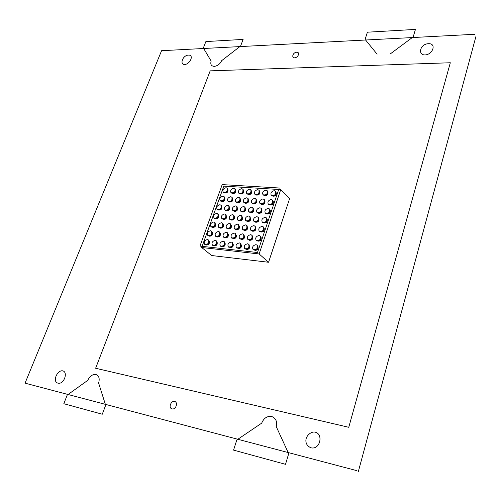 <?xml version="1.0" encoding="UTF-8"?>
<svg xmlns="http://www.w3.org/2000/svg" width="501" height="501" viewBox="0 0 501 501"><rect width="100%" height="100%" fill="white"/><g stroke="black" fill="none" stroke-linecap="round" stroke-linejoin="round"><path stroke-width="0.75" d="M201.696 247.5L211.641 255.529L268.561 262.261L289.572 198.728L280.742 189.585L223.815 186.134L201.696 247.5L259.13 253.963L280.742 189.585M268.561 262.261L259.13 253.963M227.924 189.585C228.224 191.983 227.166 193.11 224.755 192.973M224.874 198.064C225.193 200.456 224.147 201.602 221.73 201.483M221.805 206.6C222.143 208.998 221.104 210.151 218.686 210.063M218.712 215.192C219.075 217.597 218.041 218.768 215.624 218.699M215.593 223.853C215.981 226.264 214.96 227.448 212.537 227.404M212.455 232.577C212.862 234.988 211.854 236.184 209.431 236.171M209.293 241.363C209.719 243.78 208.723 244.989 206.299 245.002M235.727 190.104C236.009 192.509 234.944 193.63 232.52 193.486M232.689 198.634C232.99 201.039 231.932 202.179 229.508 202.053M229.627 207.226C229.953 209.637 228.901 210.789 226.477 210.689M226.54 215.881C226.89 218.292 225.851 219.463 223.421 219.388M223.433 224.598C223.803 227.016 222.776 228.199 220.346 228.149M220.302 233.385C220.697 235.802 219.676 236.998 217.246 236.973M217.152 242.227C217.566 244.651 216.557 245.859 214.121 245.866M243.63 190.63C243.899 193.042 242.816 194.163 240.392 194.006M240.599 199.216C240.887 201.627 239.822 202.767 237.386 202.636M237.549 207.865C237.862 210.282 236.798 211.435 234.368 211.322M234.474 216.582C234.806 219 233.754 220.164 231.318 220.083M231.374 225.356C231.731 227.78 230.692 228.957 228.256 228.901M228.256 234.199C228.631 236.622 227.598 237.818 225.162 237.787M225.112 243.104C225.506 245.534 224.492 246.742 222.056 246.736M251.634 191.163C251.884 193.58 250.794 194.701 248.358 194.532M248.615 199.811C248.891 202.229 247.807 203.362 245.365 203.218M245.571 208.516C245.866 210.94 244.795 212.086 242.352 211.967M242.509 217.29C242.822 219.714 241.764 220.878 239.321 220.784M239.422 226.126C239.76 228.55 238.708 229.734 236.265 229.665M236.309 235.025C236.672 237.455 235.627 238.651 233.184 238.608M233.178 243.993C233.56 246.429 232.527 247.638 230.084 247.626M259.743 191.708C259.975 194.125 258.873 195.246 256.431 195.064M256.737 200.406C256.988 202.83 255.898 203.963 253.45 203.813M253.706 209.174C253.982 211.604 252.899 212.75 250.45 212.618M250.65 218.004C250.951 220.434 249.874 221.599 247.425 221.492M247.575 226.903C247.895 229.333 246.83 230.51 244.382 230.435M244.475 235.865C244.814 238.301 243.762 239.497 241.313 239.447M241.35 244.895C241.714 247.337 240.668 248.546 238.225 248.521M267.96 192.252C268.173 194.682 267.058 195.797 264.603 195.609M264.96 201.014C265.198 203.444 264.09 204.577 261.635 204.408M261.942 209.844C262.198 212.274 261.102 213.42 258.648 213.282M258.898 218.737C259.18 221.166 258.09 222.331 255.635 222.219M255.829 227.692C256.13 230.128 255.059 231.305 252.604 231.218M252.742 236.722C253.068 239.159 252.003 240.348 249.548 240.292M249.63 245.816C249.974 248.258 248.922 249.46 246.473 249.429M276.276 192.81C276.477 195.24 275.343 196.354 272.888 196.154M273.295 201.634C273.508 204.064 272.394 205.191 269.933 205.015M270.283 210.52C270.527 212.956 269.413 214.096 266.958 213.946M267.252 219.476C267.515 221.912 266.413 223.07 263.958 222.945M264.202 228.5C264.484 230.936 263.394 232.107 260.94 232.013M261.121 237.587C261.428 240.029 260.351 241.213 257.896 241.144M258.021 246.742C258.347 249.185 257.282 250.387 254.834 250.35M257.201 245.283L257.395 245.434C258.322 248.909 257.013 250.394 253.456 249.893L253.281 249.711M255.955 244.645L257.026 245.108C257.952 248.584 256.637 250.068 253.086 249.561C251.928 247.137 252.88 245.496 255.955 244.645M260.326 236.134L260.52 236.284C261.397 239.747 260.069 241.213 256.543 240.674L256.368 240.493M259.055 235.476L260.151 235.952C261.027 239.415 259.706 240.875 256.174 240.342C255.053 237.944 256.011 236.322 259.055 235.476M263.426 227.047L263.62 227.203C264.447 230.654 263.106 232.095 259.606 231.531L259.437 231.349M262.129 226.383L263.257 226.865C264.083 230.316 262.743 231.756 259.236 231.193C258.153 228.825 259.117 227.222 262.129 226.383M266.501 218.029L266.695 218.192C267.471 221.624 266.125 223.045 262.643 222.45L262.474 222.269M265.186 217.353L266.332 217.847C267.114 221.285 265.762 222.707 262.28 222.112C261.234 219.77 262.205 218.185 265.186 217.353M269.557 209.086L269.745 209.243C270.477 212.668 269.112 214.065 265.662 213.445L265.499 213.257M268.217 208.391L269.388 208.898C270.12 212.318 268.755 213.72 265.305 213.1C264.29 210.789 265.261 209.218 268.217 208.391M272.582 200.2L272.776 200.369C273.452 203.769 272.081 205.153 268.661 204.508L268.492 204.32M271.229 199.498L272.419 200.012C273.101 203.419 271.73 204.803 268.304 204.157C267.327 201.878 268.298 200.325 271.229 199.498M275.588 191.388L275.775 191.551C276.414 194.945 275.03 196.304 271.636 195.634L271.473 195.446M274.216 190.668L275.431 191.194C276.064 194.588 274.68 195.947 271.279 195.284C270.333 193.029 271.31 191.488 274.216 190.668M248.809 244.382L249.003 244.538C249.936 247.97 248.64 249.454 245.121 248.984L244.945 248.809M247.594 243.762L248.634 244.206C249.561 247.644 248.264 249.129 244.745 248.659C243.592 246.248 244.544 244.62 247.594 243.762M251.947 235.295L252.141 235.451C253.018 238.871 251.715 240.33 248.22 239.835L248.045 239.653M250.707 234.662L251.771 235.113C252.648 238.539 251.345 240.004 247.845 239.503C246.73 237.123 247.682 235.508 250.707 234.662M255.059 226.277L255.253 226.427C256.08 229.84 254.765 231.28 251.295 230.754L251.12 230.573M253.794 225.625L254.884 226.095C255.717 229.502 254.395 230.942 250.926 230.416C249.849 228.068 250.801 226.471 253.794 225.625M258.147 217.321L258.341 217.478C259.117 220.872 257.79 222.294 254.345 221.736L254.176 221.555M256.863 216.657L257.977 217.133C258.76 220.534 257.426 221.956 253.982 221.398C252.936 219.081 253.894 217.497 256.863 216.657M261.209 208.435L261.403 208.591C262.136 211.973 260.796 213.376 257.376 212.793L257.207 212.606M259.9 207.758L261.04 208.247C261.779 211.629 260.432 213.031 257.013 212.449C256.005 210.157 256.969 208.591 259.9 207.758M264.246 199.611L264.44 199.774C265.129 203.143 263.776 204.521 260.382 203.92L260.219 203.732M262.925 198.922L264.083 199.423C264.772 202.792 263.42 204.176 260.025 203.569C259.048 201.302 260.013 199.755 262.925 198.922M267.265 190.856L267.459 191.019C268.098 194.375 266.739 195.734 263.369 195.108L263.207 194.914M265.925 190.155L267.102 190.662C267.747 194.019 266.382 195.384 263.012 194.751C262.067 192.516 263.038 190.981 265.925 190.155M240.53 243.499L240.73 243.649C241.657 247.043 240.38 248.521 236.898 248.095L236.722 247.92M239.34 242.897L240.355 243.323C241.282 246.717 240.004 248.195 236.522 247.77C235.376 245.377 236.315 243.755 239.34 242.897M243.674 234.474L243.874 234.625C244.757 238.006 243.467 239.465 240.004 239.002L239.829 238.827M242.465 233.854L243.505 234.293C244.382 237.674 243.091 239.134 239.635 238.676C238.52 236.315 239.465 234.706 242.465 233.854M246.799 225.513L246.993 225.663C247.826 229.038 246.523 230.479 243.091 229.984L242.916 229.809M245.565 224.88L246.63 225.331C247.456 228.7 246.154 230.141 242.722 229.652C241.645 227.322 242.597 225.732 245.565 224.88M249.899 216.62L250.093 216.776C250.876 220.133 249.567 221.555 246.154 221.035L245.985 220.853M248.64 215.975L249.73 216.432C250.513 219.795 249.197 221.217 245.784 220.697C244.745 218.392 245.697 216.82 248.64 215.975M252.974 207.79L253.168 207.953C253.907 211.297 252.579 212.693 249.197 212.148L249.028 211.967M251.696 207.138L252.805 207.608C253.544 210.952 252.216 212.355 248.834 211.81C247.826 209.531 248.778 207.978 251.696 207.138M256.024 199.029L256.218 199.191C256.907 202.523 255.573 203.901 252.216 203.331L252.047 203.149M254.727 198.358L255.854 198.841C256.55 202.172 255.216 203.556 251.853 202.986C250.882 200.738 251.834 199.198 254.727 198.358M259.048 190.33L259.242 190.493C259.894 193.812 258.547 195.171 255.209 194.582L255.047 194.394M257.733 189.654L258.885 190.142C259.537 193.461 258.19 194.82 254.852 194.231C253.913 192.008 254.871 190.486 257.733 189.654M232.358 242.622L232.564 242.772C233.491 246.123 232.226 247.607 228.782 247.212L228.606 247.037M231.199 242.033L232.182 242.446C233.109 245.803 231.85 247.281 228.4 246.887C227.26 244.519 228.193 242.897 231.199 242.033M235.514 233.66L235.714 233.81C236.597 237.155 235.326 238.614 231.9 238.188L231.725 238.006M234.33 233.059L235.345 233.479C236.221 236.823 234.95 238.282 231.525 237.862C230.416 235.514 231.356 233.917 234.33 233.059M238.651 224.761L238.845 224.911C239.678 228.243 238.395 229.683 234.994 229.233L234.819 229.051M237.443 224.147L238.476 224.58C239.309 227.911 238.025 229.352 234.625 228.901C233.554 226.584 234.493 224.999 237.443 224.147M241.758 215.925L241.952 216.081C242.741 219.4 241.444 220.822 238.069 220.34L237.9 220.158M240.53 215.298L241.588 215.743C242.371 219.062 241.075 220.484 237.699 220.002C236.666 217.716 237.606 216.15 240.53 215.298M244.839 207.157L245.039 207.314C245.778 210.62 244.475 212.023 241.119 211.516L240.95 211.334M243.592 206.518L244.67 206.976C245.415 210.282 244.106 211.685 240.756 211.178C239.754 208.917 240.699 207.364 243.592 206.518M247.901 198.459L248.095 198.615C248.797 201.909 247.481 203.287 244.15 202.761L243.981 202.573M246.636 197.807L247.738 198.271C248.433 201.565 247.118 202.943 243.787 202.41C242.816 200.181 243.768 198.646 246.636 197.807M250.938 189.816L251.133 189.979C251.79 193.254 250.462 194.62 247.156 194.062L246.993 193.874M249.655 189.153L250.776 189.622C251.427 192.904 250.105 194.269 246.799 193.718C245.859 191.507 246.811 189.992 249.655 189.153M224.298 241.764L224.504 241.908C225.425 245.221 224.179 246.699 220.772 246.342L220.59 246.166M223.164 241.188L224.122 241.582C225.043 244.901 223.797 246.379 220.384 246.022C219.256 243.668 220.183 242.058 223.164 241.188M227.467 232.859L227.667 233.009C228.544 236.309 227.285 237.768 223.897 237.38L223.722 237.198M226.308 232.27L227.285 232.677C228.162 235.984 226.909 237.443 223.515 237.054C222.419 234.725 223.352 233.134 226.308 232.27M230.604 224.016L230.804 224.172C231.637 227.467 230.372 228.901 227.003 228.481L226.828 228.306M229.427 223.421L230.429 223.841C231.262 227.135 229.997 228.569 226.627 228.155C225.563 225.857 226.496 224.279 229.427 223.421M233.723 215.248L233.923 215.399C234.706 218.68 233.428 220.102 230.091 219.651L229.915 219.469M232.52 214.635L233.547 215.061C234.336 218.348 233.059 219.764 229.715 219.319C228.681 217.052 229.621 215.486 232.52 214.635M236.816 206.537L237.017 206.694C237.756 209.963 236.472 211.359 233.147 210.89L232.978 210.702M235.595 205.911L236.647 206.349C237.386 209.618 236.103 211.021 232.777 210.552C231.781 208.31 232.721 206.763 235.595 205.911M239.885 197.889L240.085 198.045C240.787 201.302 239.484 202.686 236.19 202.191L236.021 202.003M238.651 197.256L239.716 197.701C240.417 200.957 239.121 202.341 235.821 201.847C234.856 199.63 235.796 198.102 238.651 197.256M242.935 189.309L243.129 189.466C243.787 192.71 242.478 194.075 239.209 193.555L239.04 193.367M241.676 188.664L242.766 189.115C243.423 192.359 242.115 193.724 238.845 193.204C237.906 191.019 238.852 189.503 241.676 188.664M216.338 240.912L216.545 241.056C217.465 244.331 216.238 245.809 212.862 245.477L212.681 245.308M215.23 240.355L216.163 240.737C217.083 244.012 215.856 245.49 212.474 245.158C211.353 242.828 212.267 241.225 215.23 240.355M219.513 232.069L219.72 232.214C220.597 235.483 219.357 236.935 216 236.578L215.818 236.403M218.386 231.493L219.338 231.888C220.215 235.157 218.975 236.61 215.618 236.253C214.528 233.948 215.449 232.364 218.386 231.493M222.663 223.289L222.864 223.44C223.696 226.696 222.45 228.13 219.112 227.742L218.937 227.567M221.511 222.701L222.488 223.108C223.321 226.364 222.068 227.798 218.737 227.416C217.678 225.137 218.605 223.565 221.511 222.701M225.788 214.572L225.989 214.722C226.778 217.973 225.519 219.388 222.206 218.975L222.031 218.793M224.617 213.977L225.619 214.39C226.408 217.634 225.143 219.056 221.83 218.643C220.803 216.388 221.736 214.835 224.617 213.977M228.894 205.924L229.095 206.074C229.84 209.312 228.569 210.708 225.281 210.27L225.106 210.082M227.704 205.316L228.725 205.736C229.464 208.973 228.193 210.37 224.905 209.932C223.909 207.708 224.843 206.168 227.704 205.316M231.976 197.331L232.17 197.488C232.877 200.707 231.594 202.091 228.331 201.627L228.155 201.44M230.761 196.711L231.806 197.143C232.508 200.369 231.224 201.746 227.961 201.283C226.997 199.085 227.93 197.563 230.761 196.711M235.032 188.802L235.226 188.965C235.89 192.171 234.6 193.53 231.356 193.048L231.186 192.86M233.798 188.176L234.863 188.614C235.526 191.827 234.23 193.186 230.986 192.703C230.053 190.53 230.992 189.021 233.798 188.176M208.485 240.073L208.692 240.217C209.612 243.455 208.397 244.926 205.053 244.632L204.871 244.457M207.401 239.528L208.303 239.898C209.224 243.135 208.009 244.607 204.665 244.313C203.55 241.996 204.464 240.399 207.401 239.528M211.666 231.287L211.873 231.431C212.743 234.662 211.522 236.115 208.203 235.789L208.021 235.614M210.564 230.729L211.491 231.111C212.361 234.343 211.14 235.796 207.815 235.47C206.731 233.178 207.646 231.6 210.564 230.729M214.829 222.563L215.029 222.713C215.862 225.932 214.622 227.366 211.322 227.016L211.146 226.834M213.702 221.999L214.647 222.388C215.48 225.607 214.246 227.041 210.94 226.69C209.894 224.423 210.808 222.864 213.702 221.999M217.96 213.908L218.16 214.059C218.95 217.271 217.703 218.686 214.428 218.304L214.253 218.123M216.814 213.326L217.785 213.727C218.574 216.939 217.328 218.355 214.046 217.973C213.031 215.737 213.952 214.19 216.814 213.326M221.073 205.316L221.273 205.466C222.018 208.666 220.766 210.063 217.509 209.656L217.334 209.474M219.908 204.721L220.897 205.128C221.642 208.328 220.39 209.725 217.133 209.318C216.144 207.113 217.065 205.579 219.908 204.721M224.16 196.78L224.36 196.937C225.062 200.124 223.797 201.502 220.565 201.07L220.396 200.888M222.976 196.179L223.991 196.592C224.692 199.78 223.427 201.158 220.196 200.732C219.231 198.546 220.164 197.031 222.976 196.179M227.229 188.307L227.423 188.464C228.087 191.639 226.815 192.998 223.603 192.547L223.433 192.359M226.026 187.693L227.059 188.119C227.723 191.294 226.446 192.66 223.233 192.202C222.306 190.048 223.233 188.545 226.026 187.693M356.693 470.621L25.05 383.159L161.579 50.701L474.935 34.275M184.694 64.497C189.998 64.285 194.357 54.734 188.432 55.104C182.602 55.304 179.433 64.692 184.694 64.497M425.111 54.935C432.776 54.628 436.916 43.186 428.38 43.7C419.963 44.007 417.502 55.216 425.111 54.935M315.342 432.2C311.685 431.067 306.136 435.275 305.886 440.285C305.785 443.661 307.426 446.147 310.814 447.756C320.045 450.224 323.633 434.167 315.342 432.2M294.676 57.822C298.114 57.678 300.468 52.016 296.623 52.242C292.828 52.367 291.25 57.959 294.676 57.822M174.642 401.395C171.054 400.512 168.01 407.914 172.031 408.879C176.033 409.95 178.25 402.272 174.642 401.395M450.318 62.757L210.188 70.854L95.635 368.248L348.765 427.29L450.318 62.757M98.603 383.002C99.899 378.568 99.004 375.737 95.916 374.498C92.491 374.184 89.779 376.132 87.781 380.34L67.197 395.107L63.821 403.712L102.285 414.227L105.648 405.278L98.603 383.002M271.58 416.463C267.046 415.962 263.758 418.178 261.716 423.126L236.804 439.972L233.554 450.117L285.514 464.321L288.689 453.693L276.289 426.708C277.372 421.466 275.807 418.047 271.58 416.463M214.271 66.376C217.591 65.894 220.052 63.99 221.667 60.659L240.637 45.986L243.11 39.41L205.873 41.57L203.368 47.958L211.146 61.097C210.207 64.372 211.253 66.132 214.271 66.376M377.103 54.171L365.097 39.404L367.408 32.196L415.448 29.409L413.219 36.861L390.705 53.601M475.95 36.391L358.328 471.591M62.838 370.872C57.471 369.556 51.941 381.681 57.959 383.14C63.959 384.768 68.255 372.155 62.838 370.872M279.207 187.994L257.489 252.523L199.968 246.104L222.194 184.606L279.207 187.994M257.395 245.434L257.026 245.108M253.456 249.893L253.086 249.561M260.52 236.284L260.151 235.952M256.543 240.674L256.174 240.342M263.62 227.203L263.257 226.865M259.606 231.531L259.236 231.193M266.695 218.192L266.332 217.847M262.643 222.45L262.28 222.112M269.745 209.243L269.388 208.898M265.662 213.445L265.305 213.1M272.776 200.369L272.419 200.012M268.661 204.508L268.304 204.157M275.775 191.551L275.431 191.194M271.636 195.634L271.279 195.284M249.003 244.538L248.634 244.206M245.121 248.984L244.745 248.659M252.141 235.451L251.771 235.113M248.22 239.835L247.845 239.503M255.253 226.427L254.884 226.095M251.295 230.754L250.926 230.416M258.341 217.478L257.977 217.133M254.345 221.736L253.982 221.398M261.403 208.591L261.04 208.247M257.376 212.793L257.013 212.449M264.44 199.774L264.083 199.423M260.382 203.92L260.025 203.569M267.459 191.019L267.102 190.662M263.369 195.108L263.012 194.751M240.73 243.649L240.355 243.323M236.898 248.095L236.522 247.77M243.874 234.625L243.505 234.293M240.004 239.002L239.635 238.676M246.993 225.663L246.63 225.331M243.091 229.984L242.722 229.652M250.093 216.776L249.73 216.432M246.154 221.035L245.784 220.697M253.168 207.953L252.805 207.608M249.197 212.148L248.834 211.81M256.218 199.191L255.854 198.841M252.216 203.331L251.853 202.986M259.242 190.493L258.885 190.142M255.209 194.582L254.852 194.231M232.564 242.772L232.182 242.446M228.782 247.212L228.4 246.887M235.714 233.81L235.345 233.479M231.9 238.188L231.525 237.862M238.845 224.911L238.476 224.58M234.994 229.233L234.625 228.901M241.952 216.081L241.588 215.743M238.069 220.34L237.699 220.002M245.039 207.314L244.67 206.976M241.119 211.516L240.756 211.178M248.095 198.615L247.738 198.271M244.15 202.761L243.787 202.41M251.133 189.979L250.776 189.622M247.156 194.062L246.799 193.718M224.504 241.908L224.122 241.582M220.772 246.342L220.384 246.022M227.667 233.009L227.285 232.677M223.897 237.38L223.515 237.054M230.804 224.172L230.429 223.841M227.003 228.481L226.627 228.155M233.923 215.399L233.547 215.061M230.091 219.651L229.715 219.319M237.017 206.694L236.647 206.349M233.147 210.89L232.777 210.552M240.085 198.045L239.716 197.701M236.19 202.191L235.821 201.847M243.129 189.466L242.766 189.115M239.209 193.555L238.845 193.204M216.545 241.056L216.163 240.737M212.862 245.477L212.474 245.158M219.72 232.214L219.338 231.888M216 236.578L215.618 236.253M222.864 223.44L222.488 223.108M219.112 227.742L218.737 227.416M225.989 214.722L225.619 214.39M222.206 218.975L221.83 218.643M229.095 206.074L228.725 205.736M225.281 210.27L224.905 209.932M232.17 197.488L231.806 197.143M228.331 201.627L227.961 201.283M235.226 188.965L234.863 188.614M231.356 193.048L230.986 192.703M208.692 240.217L208.303 239.898M205.053 244.632L204.665 244.313M211.873 231.431L211.491 231.111M208.203 235.789L207.815 235.47M215.029 222.713L214.647 222.388M211.322 227.016L210.94 226.69M218.16 214.059L217.785 213.727M214.428 218.304L214.046 217.973M221.273 205.466L220.897 205.128M217.509 209.656L217.133 209.318M224.36 196.937L223.991 196.592M220.565 201.07L220.196 200.732M227.423 188.464L227.059 188.119M223.603 192.547L223.233 192.202"/></g></svg>
